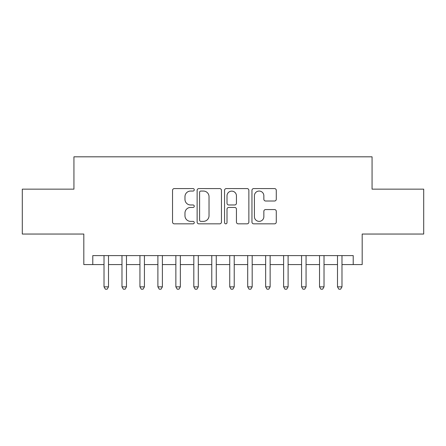 <?xml version="1.0" encoding="UTF-8"?>
<svg xmlns="http://www.w3.org/2000/svg" width="446" height="446" viewBox="0 0 446 446"><rect width="100%" height="100%" fill="white"/><g stroke="black" fill="none" stroke-linecap="round" stroke-linejoin="round"><path stroke-width="0.67" d="M194.266 189.812A1.232 1.232 0 0 0 193.029 188.58L174.302 188.58A1.762 1.762 0 0 0 172.541 190.342L172.541 222.075A1.762 1.762 0 0 0 174.302 223.836L193.029 223.836A1.232 1.232 0 0 0 194.266 222.604A1.232 1.232 0 0 0 193.029 221.367L190.609 221.367A5.642 5.642 0 0 1 184.967 215.725L184.967 213.082A5.642 5.642 0 0 1 190.609 207.44L193.029 207.44A1.232 1.232 0 0 0 194.266 206.208A1.232 1.232 0 0 0 193.029 204.976L190.609 204.976A5.642 5.642 0 0 1 184.967 199.334L184.967 196.686A5.642 5.642 0 0 1 190.609 191.05L193.029 191.05A1.232 1.232 0 0 0 194.266 189.812M274.519 201.007A1.762 1.762 0 0 0 276.28 199.245L276.28 190.342A1.762 1.762 0 0 0 274.519 188.58L253.718 188.58A1.762 1.762 0 0 0 251.957 190.342L251.957 222.075A1.762 1.762 0 0 0 253.718 223.836L274.519 223.836A1.762 1.762 0 0 0 276.28 222.075L276.28 211.32A1.762 1.762 0 0 0 274.519 209.559L265.615 209.559A1.762 1.762 0 0 0 263.854 211.32L263.854 216.65A4.716 4.716 0 0 1 259.137 221.367A4.716 4.716 0 0 1 254.421 216.65L254.421 195.761A4.716 4.716 0 0 1 259.137 191.05A4.716 4.716 0 0 1 263.854 195.761L263.854 199.245A1.762 1.762 0 0 0 265.615 201.007L274.519 201.007M92.79 264.578L92.79 255.597L353.21 255.597L353.21 264.578L362.185 264.578L362.185 234.044L423.7 234.044L423.7 189.149L372.064 189.149L372.064 156.819L73.936 156.819L73.936 189.149L22.3 189.149L22.3 234.044L83.815 234.044L83.815 264.578L104.018 264.578M221.456 190.342A1.762 1.762 0 0 0 219.694 188.58L198.894 188.58A1.762 1.762 0 0 0 197.132 190.342L197.132 222.075A1.762 1.762 0 0 0 198.894 223.836L219.694 223.836A1.762 1.762 0 0 0 221.456 222.075L221.456 190.342M226.306 188.58L247.106 188.58A1.762 1.762 0 0 1 248.868 190.342L248.868 222.075A1.762 1.762 0 0 1 247.106 223.836L238.203 223.836A1.762 1.762 0 0 1 236.441 222.075L236.441 209.202A1.762 1.762 0 0 0 234.68 207.44L228.776 207.44A1.762 1.762 0 0 0 227.008 209.202L227.008 222.604A1.232 1.232 0 0 1 225.776 223.836A1.232 1.232 0 0 1 224.544 222.604L224.544 190.342A1.762 1.762 0 0 1 226.306 188.58M108.506 264.578L121.975 264.578M126.469 264.578L139.938 264.578M144.426 264.578L157.895 264.578M162.389 264.578L175.858 264.578M180.346 264.578L193.815 264.578M198.303 264.578L211.778 264.578M216.265 264.578L229.735 264.578M234.222 264.578L247.697 264.578M252.185 264.578L265.654 264.578M270.142 264.578L283.611 264.578M288.105 264.578L301.574 264.578M306.062 264.578L319.531 264.578M324.025 264.578L337.494 264.578M341.982 264.578L353.21 264.578M200.834 191.05A1.232 1.232 0 0 0 199.596 192.282L199.596 220.134A1.232 1.232 0 0 0 200.834 221.367L203.387 221.367A5.642 5.642 0 0 0 209.029 215.725L209.029 196.686A5.642 5.642 0 0 0 203.387 191.05L200.834 191.05M236.441 195.85A4.716 4.716 0 0 0 231.725 191.133A4.716 4.716 0 0 0 227.008 195.85L227.008 203.209A1.762 1.762 0 0 0 228.776 204.976L234.68 204.976A1.762 1.762 0 0 0 236.441 203.209L236.441 195.85M108.506 255.597L108.506 286.845L104.018 286.845L104.018 255.597M108.506 286.845L107.157 289.181L105.362 289.181L104.018 286.845M126.469 255.597L126.469 286.845L121.975 286.845L121.975 255.597M126.469 286.845L125.12 289.181L123.325 289.181L121.975 286.845M144.426 255.597L144.426 286.845L139.938 286.845L139.938 255.597M144.426 286.845L143.077 289.181L141.282 289.181L139.938 286.845M162.389 255.597L162.389 286.845L157.895 286.845L157.895 255.597M162.389 286.845L161.039 289.181L159.244 289.181L157.895 286.845M180.346 255.597L180.346 286.845L175.858 286.845L175.858 255.597M180.346 286.845L178.997 289.181L177.201 289.181L175.858 286.845M198.303 255.597L198.303 286.845L193.815 286.845L193.815 255.597M198.303 286.845L196.959 289.181L195.164 289.181L193.815 286.845M216.265 255.597L216.265 286.845L211.778 286.845L211.778 255.597M216.265 286.845L214.916 289.181L213.121 289.181L211.778 286.845M234.222 255.597L234.222 286.845L229.735 286.845L229.735 255.597M234.222 286.845L232.879 289.181L231.084 289.181L229.735 286.845M252.185 255.597L252.185 286.845L247.697 286.845L247.697 255.597M252.185 286.845L250.836 289.181L249.041 289.181L247.697 286.845M270.142 255.597L270.142 286.845L265.654 286.845L265.654 255.597M270.142 286.845L268.799 289.181L267.003 289.181L265.654 286.845M288.105 255.597L288.105 286.845L283.611 286.845L283.611 255.597M288.105 286.845L286.756 289.181L284.961 289.181L283.611 286.845M306.062 255.597L306.062 286.845L301.574 286.845L301.574 255.597M306.062 286.845L304.718 289.181L302.923 289.181L301.574 286.845M324.025 255.597L324.025 286.845L319.531 286.845L319.531 255.597M324.025 286.845L322.675 289.181L320.88 289.181L319.531 286.845M341.982 255.597L341.982 286.845L337.494 286.845L337.494 255.597M341.982 286.845L340.638 289.181L338.843 289.181L337.494 286.845"/></g></svg>
